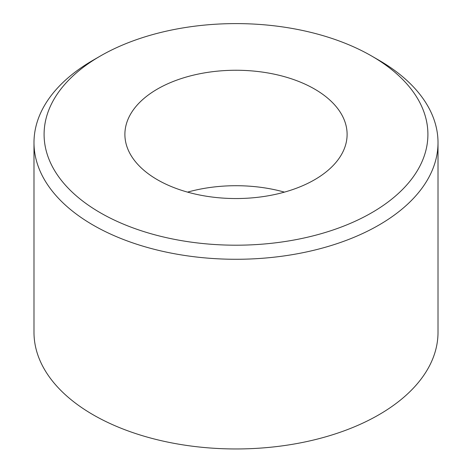 <?xml version="1.0" encoding="UTF-8"?>
<svg xmlns="http://www.w3.org/2000/svg" width="472" height="472" viewBox="0 0 472 472"><rect width="100%" height="100%" fill="white"/><g stroke="black" fill="none" stroke-linecap="round" stroke-linejoin="round"><path stroke-width="0.71" d="M314.564 89.043A111.109 64.145 0 0 0 193.479 75.136A111.109 64.145 0 0 0 124.891 134.402A111.109 64.145 0 0 0 157.436 179.755A111.109 64.145 0 0 0 278.521 193.662A111.109 64.145 0 0 0 347.109 134.402A111.109 64.145 0 0 0 314.564 89.043M284.439 192.128A111.109 64.145 0 0 0 187.561 192.128M100.3 212.748A191.909 110.802 0 0 0 371.7 212.748A191.909 110.802 0 0 0 371.706 56.056A191.909 110.802 0 0 0 371.7 56.05L378.845 60.174A202.01 116.631 180 0 1 378.845 60.18A202.01 116.631 180 0 1 438.01 142.644A202.01 116.631 180 0 1 313.308 250.402A202.01 116.631 180 0 1 93.155 225.114A202.01 116.631 180 0 1 33.99 142.644A202.01 116.631 180 0 1 93.155 60.18L100.294 56.056A191.909 110.802 0 0 0 100.3 212.748M33.99 142.644L33.99 332.329A202.01 116.631 0 0 0 93.155 414.799A202.01 116.631 0 0 0 313.308 440.081A202.01 116.631 0 0 0 438.01 332.329L438.01 142.644M378.845 60.18L371.706 56.056A191.909 110.802 0 0 0 100.294 56.056"/></g></svg>
